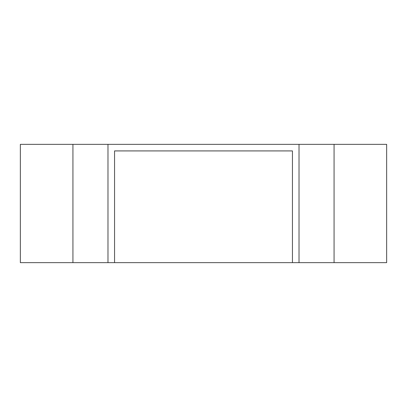 <?xml version="1.0" encoding="UTF-8"?>
<svg xmlns="http://www.w3.org/2000/svg" width="407" height="407" viewBox="0 0 407 407"><rect width="100%" height="100%" fill="white"/><g stroke="black" fill="none" stroke-linecap="round" stroke-linejoin="round"><path stroke-width="0.61" d="M334.071 262.652L386.65 262.652L386.65 144.348L334.071 144.348L334.071 262.652L20.35 262.652L20.35 144.348L107.982 144.348L107.982 262.652M292.445 150.921L114.555 150.921L292.445 150.921L292.445 262.652M107.982 144.348L299.018 144.348L299.018 262.652M114.555 150.921L114.555 262.652M299.018 144.348L334.071 144.348M72.929 144.348L72.929 262.652"/></g></svg>
